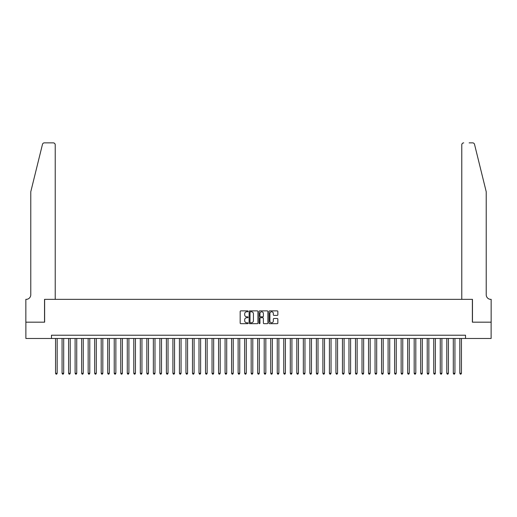 <?xml version="1.0" encoding="UTF-8"?>
<svg xmlns="http://www.w3.org/2000/svg" width="517" height="517" viewBox="0 0 517 517"><rect width="100%" height="100%" fill="white"/><g stroke="black" fill="none" stroke-linecap="round" stroke-linejoin="round"><path stroke-width="0.78" d="M248.07 311.331A0.446 0.446 0 0 0 247.617 310.879L240.819 310.879A0.64 0.64 0 0 0 240.179 311.525L240.179 323.041A0.64 0.64 0 0 0 240.819 323.681L247.617 323.681A0.446 0.446 0 0 0 248.07 323.235A0.446 0.446 0 0 0 247.617 322.789L246.738 322.789A2.049 2.049 0 0 1 244.69 320.74L244.69 319.777A2.049 2.049 0 0 1 246.738 317.729L247.617 317.729A0.446 0.446 0 0 0 248.07 317.283A0.446 0.446 0 0 0 247.617 316.837L246.738 316.837A2.049 2.049 0 0 1 244.69 314.788L244.69 313.825A2.049 2.049 0 0 1 246.738 311.777L247.617 311.777A0.446 0.446 0 0 0 248.07 311.331M277.202 315.396A0.64 0.64 0 0 0 277.842 314.756L277.842 311.525A0.64 0.64 0 0 0 277.202 310.879L269.654 310.879A0.64 0.64 0 0 0 269.014 311.525L269.014 323.041A0.64 0.64 0 0 0 269.654 323.681L277.202 323.681A0.64 0.64 0 0 0 277.842 323.041L277.842 319.138A0.64 0.64 0 0 0 277.202 318.498L273.971 318.498A0.64 0.64 0 0 0 273.331 319.138L273.331 321.076A1.713 1.713 0 0 1 271.619 322.789A1.713 1.713 0 0 1 269.906 321.076L269.906 313.489A1.713 1.713 0 0 1 271.619 311.777A1.713 1.713 0 0 1 273.331 313.489L273.331 314.756A0.64 0.64 0 0 0 273.971 315.396L277.202 315.396M51.474 338.473L25.882 338.473L25.882 322.175L44.63 322.175L44.63 299.349L472.37 299.349L472.37 322.175L491.118 322.175L491.118 338.473L465.526 338.473L465.526 335.216L51.474 335.216L51.474 338.473L465.526 338.473M257.938 311.525A0.64 0.64 0 0 0 257.298 310.879L249.75 310.879A0.64 0.64 0 0 0 249.11 311.525L249.11 323.041A0.64 0.64 0 0 0 249.75 323.681L257.298 323.681A0.64 0.64 0 0 0 257.938 323.041L257.938 311.525M259.702 310.879L267.25 310.879A0.64 0.64 0 0 1 267.89 311.525L267.89 323.041A0.64 0.64 0 0 1 267.25 323.681L264.019 323.681A0.64 0.64 0 0 1 263.379 323.041L263.379 318.369A0.64 0.64 0 0 0 262.739 317.729L260.594 317.729A0.64 0.64 0 0 0 259.954 318.369L259.954 323.235A0.446 0.446 0 0 1 259.508 323.681A0.446 0.446 0 0 1 259.062 323.235L259.062 311.525A0.64 0.64 0 0 1 259.702 310.879M250.454 311.777A0.446 0.446 0 0 0 250.002 312.223L250.002 322.337A0.446 0.446 0 0 0 250.454 322.789L251.378 322.789A2.049 2.049 0 0 0 253.427 320.74L253.427 313.825A2.049 2.049 0 0 0 251.378 311.777L250.454 311.777M263.379 313.522A1.713 1.713 0 0 0 261.667 311.809A1.713 1.713 0 0 0 259.954 313.522L259.954 316.191A0.64 0.64 0 0 0 260.594 316.837L262.739 316.837A0.64 0.64 0 0 0 263.379 316.191L263.379 313.522M55.552 338.473L55.552 373.293L57.18 373.293L57.18 338.473M57.18 373.293L56.689 374.14L56.043 374.14L55.552 373.293M42.472 144.346C42.969 143.274 42.969 143.274 42.472 144.346C42.969 143.274 42.969 143.274 42.472 144.346L30.774 191.762L30.774 294.787A4.563 4.563 0 0 1 26.205 299.349L25.85 299.349L25.85 322.175L44.533 322.175L44.533 299.349L55.222 299.349L55.222 144.818A1.958 1.958 0 0 0 53.27 142.86L44.365 142.86A1.958 1.958 0 0 0 42.472 144.346M47.855 142.86L53.27 142.86C54.447 142.983 55.099 143.636 55.222 144.818L55.222 299.349M30.774 294.787A4.563 4.563 0 0 1 26.205 299.349M482.639 177.221L474.528 144.346L486.226 191.762L486.226 294.787A4.563 4.563 0 0 0 490.795 299.349L491.15 299.349L491.15 322.175L472.467 322.175L472.467 299.349L461.778 299.349L461.778 144.818L461.778 299.349M469.145 142.86L472.635 142.86A1.958 1.958 0 0 1 474.528 144.346M463.73 142.86A1.958 1.958 0 0 0 461.778 144.818C461.901 143.636 462.553 142.983 463.73 142.86M486.226 294.787A4.563 4.563 0 0 0 490.795 299.349M62.072 338.473L62.072 373.293L63.701 373.293L63.701 338.473M63.701 373.293L63.21 374.14L62.557 374.14L62.072 373.293M68.593 338.473L68.593 373.293L70.222 373.293L70.222 338.473M70.222 373.293L69.73 374.14L69.078 374.14L68.593 373.293M75.114 338.473L75.114 373.293L76.742 373.293L76.742 338.473M76.742 373.293L76.251 374.14L75.598 374.14L75.114 373.293M81.634 338.473L81.634 373.293L83.263 373.293L83.263 338.473M83.263 373.293L82.772 374.14L82.119 374.14L81.634 373.293M88.155 338.473L88.155 373.293L89.784 373.293L89.784 338.473M89.784 373.293L89.292 374.14L88.64 374.14L88.155 373.293M94.676 338.473L94.676 373.293L96.304 373.293L96.304 338.473M96.304 373.293L95.813 374.14L95.16 374.14L94.676 373.293M101.196 338.473L101.196 373.293L102.825 373.293L102.825 338.473M102.825 373.293L102.334 374.14L101.681 374.14L101.196 373.293M107.717 338.473L107.717 373.293L109.345 373.293L109.345 338.473M109.345 373.293L108.854 374.14L108.202 374.14L107.717 373.293M114.238 338.473L114.238 373.293L115.866 373.293L115.866 338.473M115.866 373.293L115.375 374.14L114.722 374.14L114.238 373.293M120.758 338.473L120.758 373.293L122.387 373.293L122.387 338.473M122.387 373.293L121.896 374.14L121.243 374.14L120.758 373.293M127.279 338.473L127.279 373.293L128.907 373.293L128.907 338.473M128.907 373.293L128.416 374.14L127.764 374.14L127.279 373.293M133.793 338.473L133.793 373.293L135.428 373.293L135.428 338.473M135.428 373.293L134.937 374.14L134.284 374.14L133.793 373.293M140.314 338.473L140.314 373.293L141.949 373.293L141.949 338.473M141.949 373.293L141.458 374.14L140.805 374.14L140.314 373.293M146.834 338.473L146.834 373.293L148.469 373.293L148.469 338.473M148.469 373.293L147.978 374.14L147.326 374.14L146.834 373.293M153.355 338.473L153.355 373.293L154.99 373.293L154.99 338.473M154.99 373.293L154.499 374.14L153.846 374.14L153.355 373.293M159.876 338.473L159.876 373.293L161.511 373.293L161.511 338.473M161.511 373.293L161.02 374.14L160.367 374.14L159.876 373.293M166.396 338.473L166.396 373.293L168.031 373.293L168.031 338.473M168.031 373.293L167.54 374.14L166.888 374.14L166.396 373.293M172.917 338.473L172.917 373.293L174.552 373.293L174.552 338.473M174.552 373.293L174.061 374.14L173.408 374.14L172.917 373.293M179.438 338.473L179.438 373.293L181.066 373.293L181.066 338.473M181.066 373.293L180.582 374.14L179.929 374.14L179.438 373.293M185.958 338.473L185.958 373.293L187.587 373.293L187.587 338.473M187.587 373.293L187.102 374.14L186.45 374.14L185.958 373.293M192.479 338.473L192.479 373.293L194.108 373.293L194.108 338.473M194.108 373.293L193.623 374.14L192.97 374.14L192.479 373.293M199 338.473L199 373.293L200.628 373.293L200.628 338.473M200.628 373.293L200.144 374.14L199.491 374.14L199 373.293M205.52 338.473L205.52 373.293L207.149 373.293L207.149 338.473M207.149 373.293L206.664 374.14L206.012 374.14L205.52 373.293M212.041 338.473L212.041 373.293L213.67 373.293L213.67 338.473M213.67 373.293L213.185 374.14L212.532 374.14L212.041 373.293M218.562 338.473L218.562 373.293L220.19 373.293L220.19 338.473M220.19 373.293L219.706 374.14L219.053 374.14L218.562 373.293M225.082 338.473L225.082 373.293L226.711 373.293L226.711 338.473M226.711 373.293L226.226 374.14L225.574 374.14L225.082 373.293M231.603 338.473L231.603 373.293L233.232 373.293L233.232 338.473M233.232 373.293L232.747 374.14L232.094 374.14L231.603 373.293M238.124 338.473L238.124 373.293L239.752 373.293L239.752 338.473M239.752 373.293L239.268 374.14L238.615 374.14L238.124 373.293M244.644 338.473L244.644 373.293L246.273 373.293L246.273 338.473M246.273 373.293L245.788 374.14L245.136 374.14L244.644 373.293M251.165 338.473L251.165 373.293L252.794 373.293L252.794 338.473M252.794 373.293L252.302 374.14L251.656 374.14L251.165 373.293M257.686 338.473L257.686 373.293L259.314 373.293L259.314 338.473M259.314 373.293L258.823 374.14L258.177 374.14L257.686 373.293M264.206 338.473L264.206 373.293L265.835 373.293L265.835 338.473M265.835 373.293L265.344 374.14L264.698 374.14L264.206 373.293M270.727 338.473L270.727 373.293L272.356 373.293L272.356 338.473M272.356 373.293L271.864 374.14L271.212 374.14L270.727 373.293M277.248 338.473L277.248 373.293L278.876 373.293L278.876 338.473M278.876 373.293L278.385 374.14L277.732 374.14L277.248 373.293M283.768 338.473L283.768 373.293L285.397 373.293L285.397 338.473M285.397 373.293L284.906 374.14L284.253 374.14L283.768 373.293M290.289 338.473L290.289 373.293L291.918 373.293L291.918 338.473M291.918 373.293L291.426 374.14L290.774 374.14L290.289 373.293M296.81 338.473L296.81 373.293L298.438 373.293L298.438 338.473M298.438 373.293L297.947 374.14L297.294 374.14L296.81 373.293M303.33 338.473L303.33 373.293L304.959 373.293L304.959 338.473M304.959 373.293L304.468 374.14L303.815 374.14L303.33 373.293M309.851 338.473L309.851 373.293L311.48 373.293L311.48 338.473M311.48 373.293L310.988 374.14L310.336 374.14L309.851 373.293M316.372 338.473L316.372 373.293L318 373.293L318 338.473M318 373.293L317.509 374.14L316.856 374.14L316.372 373.293M322.892 338.473L322.892 373.293L324.521 373.293L324.521 338.473M324.521 373.293L324.03 374.14L323.377 374.14L322.892 373.293M329.413 338.473L329.413 373.293L331.042 373.293L331.042 338.473M331.042 373.293L330.55 374.14L329.898 374.14L329.413 373.293M335.934 338.473L335.934 373.293L337.562 373.293L337.562 338.473M337.562 373.293L337.071 374.14L336.418 374.14L335.934 373.293M342.448 338.473L342.448 373.293L344.083 373.293L344.083 338.473M344.083 373.293L343.592 374.14L342.939 374.14L342.448 373.293M348.969 338.473L348.969 373.293L350.604 373.293L350.604 338.473M350.604 373.293L350.112 374.14L349.46 374.14L348.969 373.293M355.489 338.473L355.489 373.293L357.124 373.293L357.124 338.473M357.124 373.293L356.633 374.14L355.98 374.14L355.489 373.293M362.01 338.473L362.01 373.293L363.645 373.293L363.645 338.473M363.645 373.293L363.154 374.14L362.501 374.14L362.01 373.293M368.531 338.473L368.531 373.293L370.166 373.293L370.166 338.473M370.166 373.293L369.674 374.14L369.022 374.14L368.531 373.293M375.051 338.473L375.051 373.293L376.686 373.293L376.686 338.473M376.686 373.293L376.195 374.14L375.542 374.14L375.051 373.293M381.572 338.473L381.572 373.293L383.207 373.293L383.207 338.473M383.207 373.293L382.716 374.14L382.063 374.14L381.572 373.293M388.093 338.473L388.093 373.293L389.721 373.293L389.721 338.473M389.721 373.293L389.236 374.14L388.584 374.14L388.093 373.293M394.613 338.473L394.613 373.293L396.242 373.293L396.242 338.473M396.242 373.293L395.757 374.14L395.104 374.14L394.613 373.293M401.134 338.473L401.134 373.293L402.762 373.293L402.762 338.473M402.762 373.293L402.278 374.14L401.625 374.14L401.134 373.293M407.654 338.473L407.654 373.293L409.283 373.293L409.283 338.473M409.283 373.293L408.798 374.14L408.146 374.14L407.654 373.293M414.175 338.473L414.175 373.293L415.804 373.293L415.804 338.473M415.804 373.293L415.319 374.14L414.666 374.14L414.175 373.293M420.696 338.473L420.696 373.293L422.324 373.293L422.324 338.473M422.324 373.293L421.84 374.14L421.187 374.14L420.696 373.293M427.216 338.473L427.216 373.293L428.845 373.293L428.845 338.473M428.845 373.293L428.36 374.14L427.708 374.14L427.216 373.293M433.737 338.473L433.737 373.293L435.366 373.293L435.366 338.473M435.366 373.293L434.881 374.14L434.228 374.14L433.737 373.293M440.258 338.473L440.258 373.293L441.886 373.293L441.886 338.473M441.886 373.293L441.402 374.14L440.749 374.14L440.258 373.293M446.778 338.473L446.778 373.293L448.407 373.293L448.407 338.473M448.407 373.293L447.922 374.14L447.27 374.14L446.778 373.293M453.299 338.473L453.299 373.293L454.928 373.293L454.928 338.473M454.928 373.293L454.443 374.14L453.79 374.14L453.299 373.293M459.82 338.473L459.82 373.293L461.448 373.293L461.448 338.473M461.448 373.293L460.957 374.14L460.311 374.14L459.82 373.293"/></g></svg>
